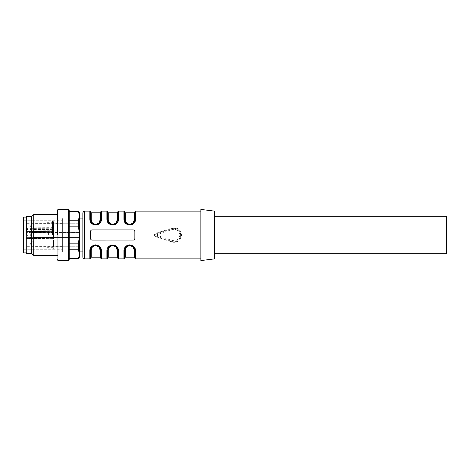 <?xml version="1.0" encoding="UTF-8"?>
<svg xmlns="http://www.w3.org/2000/svg" width="470" height="470" viewBox="0 0 470 470"><rect width="100%" height="100%" fill="white"/><g stroke="black" fill="none" stroke-linecap="round" stroke-linejoin="round"><path stroke-width="0.35" stroke-dasharray="2.35 1.76" d="M79.436 212.828L79.436 237.556L33.223 237.556L33.223 235L33.223 237.556A2.556 2.556 0 0 1 30.662 235A2.556 2.556 0 0 1 33.223 232.444L33.223 235L33.223 232.444L79.436 232.444L79.436 237.556L79.436 232.444L78.449 243.859L69.202 243.859L69.202 258.629L69.202 211.371L69.202 226.141L78.449 226.141L79.436 235L79.436 254.2L78.449 258.629L69.202 258.629M27.595 235A2.556 2.556 0 0 0 30.151 237.556L30.151 235L30.151 237.556L79.436 237.556L79.436 217.093L79.436 252.907L79.436 217.093L79.436 237.556L79.436 232.444L30.151 232.444L30.151 235L30.151 232.444A2.556 2.556 0 0 0 27.595 235M79.436 226.305L79.436 223.743L79.436 226.305M46.865 223.743L79.436 223.743L33.223 223.743L33.223 226.305L33.223 223.743A2.556 2.556 0 0 0 30.662 226.305A2.556 2.556 0 0 0 33.223 228.861L33.223 226.305L33.223 228.861L79.436 228.861L46.865 228.861L46.865 222.686L46.865 228.861M79.436 243.695L79.436 246.257L79.436 243.695M46.865 246.257L79.436 246.257L33.223 246.257L33.223 243.695L33.223 246.257A2.556 2.556 0 0 1 30.662 243.695A2.556 2.556 0 0 1 33.223 241.139L33.223 243.695L33.223 241.139L79.436 241.139L46.865 241.139L46.865 243.695L46.865 240.082L46.865 247.314L46.865 241.139M26.567 244.053L26.567 225.947L62.381 225.947L62.381 252.008L62.381 217.992L62.381 244.053L26.567 244.053L26.567 216.582L26.567 253.418L26.567 217.105L26.567 252.895L26.567 217.945L26.567 252.055L26.567 218.115L26.567 220.747L62.381 220.747L62.381 223.303L26.567 223.303L26.567 220.747M31.684 216.582L31.684 253.418M33.734 255.463L33.734 214.537M57.264 235L57.264 211.071L57.264 235M57.951 260.58L57.951 209.42M68.52 209.42L68.52 235M69.202 210.601L69.202 259.399M69.202 211.371L78.449 211.124M78.449 243.859L78.449 249.77L69.202 249.77M78.449 249.77L79.436 254.2L79.436 257.172M79.436 215.8L78.449 220.23L69.202 220.23M78.449 220.23L78.449 226.141M155.376 236.569L155.593 235.969A1.022 1.022 0 0 1 155.593 234.031L155.922 235L172.138 229.507C176.55 228.749 179.105 230.576 179.799 235C179.105 239.424 176.55 241.251 172.138 240.493L155.922 235L155.593 235.969L171.809 241.463A6.821 6.821 0 0 0 180.821 235C180.004 229.795 177.002 227.645 171.809 228.538L174.076 228.179L178.406 229.795L180.821 235L179.182 239.43L177.977 240.54C176.08 241.839 174.023 242.144 171.809 241.463L155.593 235.969L154.9 235L155.593 234.031L171.809 228.538L155.593 234.031L155.376 233.431L154.219 235L155.376 236.569L171.591 241.909C174.018 242.643 176.279 242.314 178.377 240.922C180.38 239.471 181.42 237.497 181.502 235C180.545 229.383 177.237 227.081 171.591 228.091L155.376 233.431M200.86 209.42L200.86 260.58M134.825 238.772L134.861 231.587L134.861 238.413C134.767 239.442 134.197 240.011 133.157 240.117L92.226 240.117C91.186 240.011 90.622 239.442 90.522 238.413L90.522 231.587C90.616 230.559 91.186 229.989 92.226 229.883L133.157 229.883C134.197 229.989 134.761 230.559 134.861 231.587L134.861 238.413A1.704 1.704 0 0 1 133.157 240.117L92.226 240.117A1.704 1.704 0 0 1 90.522 238.413A1.704 1.704 0 0 0 92.226 240.117L133.157 240.117M90.522 231.587L90.522 238.413L90.522 231.587A1.704 1.704 0 0 1 92.226 229.883L133.157 229.883A1.704 1.704 0 0 1 134.861 231.587A1.704 1.704 0 0 0 133.157 229.883L91.926 229.912M124.656 222.063L127.458 224.684L131.541 224.871L135.542 219.202A0.681 0.452 0 0 0 134.861 219.655C134.861 209.732 134.861 209.732 134.861 219.655L134.843 220.078M107.601 222.063L110.403 224.684L114.486 224.871L117.788 220.078M90.551 222.063L93.354 224.684L97.431 224.871L100.733 220.078M100.727 247.937L100.075 246.962M91.198 246.962L89.84 250.798L89.84 258.876M117.776 247.937L114.974 245.317L110.897 245.129L106.89 250.798L106.89 258.876M134.831 247.937L134.185 246.962M132.851 245.763L129.744 244.829M126.636 245.763L125.302 246.962M124.656 247.937L123.945 250.798L123.945 258.876M134.861 211.805L134.861 219.655L134.179 220.113L132.904 223.127L130.178 224.39L129.197 224.378L126.477 223.015M124.691 220.442L124.626 219.655C124.626 209.732 124.626 209.732 124.626 219.655C124.626 209.732 124.626 209.732 124.626 219.655L124.626 211.805M124.626 219.702L126.594 223.685L131.958 224.266L134.825 220.266L134.861 219.655L133.962 222.545L131.06 224.595L128.539 224.625L125.478 222.475L124.626 219.649M133.457 223.174L132.898 223.685M130.778 224.66L126.7 223.761L124.715 220.583M124.668 220.266L124.626 219.655L123.945 219.202L123.945 211.124M124.626 258.195L124.626 250.346C124.626 260.268 124.626 260.268 124.626 250.346L125.525 247.455L128.433 245.405L130.948 245.375L134.015 247.525L134.731 249.2M134.802 249.558L134.861 250.346C134.861 260.268 134.861 260.268 134.861 250.346C134.861 260.268 134.861 260.268 134.861 250.346L134.861 258.195M134.861 250.299L132.898 246.315L127.529 245.734L124.644 249.922M126.036 246.826L126.594 246.315M128.715 245.34L132.787 246.239L134.773 249.417M134.825 249.734L134.861 250.346L134.179 249.887L134.179 257.172M99.346 223.174L98.788 223.685M96.667 224.66L92.596 223.761L90.604 220.583M90.557 220.266L90.522 219.655C90.522 209.285 90.522 209.285 90.522 219.655A0.681 0.452 0 0 0 89.84 219.202L89.84 211.124M90.522 219.702L92.484 223.685L97.854 224.266L100.715 220.266L100.75 219.655C100.75 209.285 100.75 209.285 100.75 219.655A0.681 0.458 180 0 1 100.069 220.113L98.8 223.127L96.074 224.39L95.093 224.378L92.367 223.015M100.75 212.146L100.75 219.655L99.857 222.545L96.949 224.595L94.435 224.625L91.368 222.475L90.522 219.649M90.581 220.442L90.522 219.655L91.204 220.113L91.627 221.94M90.522 258.195L90.522 250.346C90.522 260.268 90.522 260.268 90.522 250.346L90.54 249.922M100.715 249.734L100.75 250.346C100.75 260.268 100.75 260.268 100.75 250.346C100.75 260.268 100.75 260.268 100.75 250.346L100.75 258.195M100.692 249.558L100.75 250.31L98.788 246.315L93.424 245.734L90.557 249.734L90.522 250.346L89.84 250.798M90.604 249.435L91.415 247.455L94.323 245.405L96.838 245.375L99.904 247.525L100.75 250.351M91.926 246.826L92.484 246.315M94.605 245.34L98.682 246.239L100.668 249.417M117.77 249.734L117.806 250.346C117.806 260.268 117.806 260.268 117.806 250.346C117.806 260.268 117.806 260.268 117.806 250.346L117.806 258.195M117.747 249.558L117.806 250.31L115.843 246.315L110.474 245.734L107.612 249.734L107.577 250.346L108.47 247.455L111.378 245.405L113.893 245.375L116.96 247.525L117.806 250.351M107.577 258.195L107.595 249.922M108.981 246.826L109.539 246.315M111.66 245.34L115.738 246.239L117.723 249.417M115.961 246.985L113.235 245.622L112.254 245.61L109.528 246.873L108.259 249.887A0.681 0.458 180 0 0 107.577 250.34C107.577 260.268 107.577 260.268 107.577 250.346L106.89 250.798M116.401 223.174L115.843 223.685M113.722 224.66L109.645 223.761L107.659 220.583M107.612 220.266L107.577 219.655C107.577 209.285 107.577 209.285 107.577 219.655A0.681 0.452 0 0 0 106.89 219.202L106.89 211.124M107.636 220.442L107.577 219.69L109.539 223.685L114.903 224.266L117.77 220.266L117.806 219.655L116.913 222.545L114.004 224.595L111.49 224.625L108.423 222.475L107.577 219.649M117.806 212.146L117.806 219.655C117.806 209.285 117.806 209.285 117.806 219.655A0.681 0.458 180 0 1 117.124 220.113L115.855 223.127L113.129 224.39L112.148 224.378L109.422 223.015M214.502 211.124L214.502 258.876M214.502 235L214.502 216.241L214.502 235M82.849 251.885L82.849 218.115M108.682 221.94L108.259 220.113L107.577 219.655L107.612 220.219M116.701 248.06L117.124 249.887L117.124 257.172M90.61 249.435L90.522 250.328A0.681 0.458 180 0 1 91.204 249.887L92.473 246.873L95.204 245.61L96.18 245.622L98.906 246.985M99.646 248.06L100.069 249.887L100.069 257.172M123.945 250.798L124.626 250.346A0.681 0.458 180 0 1 125.308 249.887L126.583 246.873L129.309 245.61L130.29 245.622L133.016 246.985M133.756 248.06L134.179 249.887M125.731 221.94L125.308 220.113A0.681 0.458 180 0 1 124.626 219.655L124.668 220.219M133.733 240.017L134.567 239.371M91.65 229.983L90.816 230.629M101.438 258.876L101.438 250.798A0.681 0.452 0 0 1 100.75 250.346L100.069 249.887M118.487 258.876L118.487 250.798A0.681 0.452 0 0 1 117.806 250.346L117.124 249.887M135.542 258.876L135.542 250.798A0.681 0.452 0 0 1 134.861 250.346L134.825 249.782M171.591 228.091L172.138 229.507M171.591 241.909L172.138 240.493M23.5 217.093L23.5 252.907M23.5 235L23.5 220.759L23.5 235M53.515 235L53.515 221.781L53.515 235C53.515 240.211 53.515 240.211 53.515 235C53.515 240.211 53.515 240.211 53.515 235C53.515 229.789 53.515 229.789 53.515 235C53.515 229.789 53.515 229.789 53.515 235C53.515 240.105 53.515 240.105 53.515 235C53.515 240.105 53.515 240.105 53.515 235C53.515 229.895 53.515 229.895 53.515 235C53.515 229.895 53.515 229.895 53.515 235M53.515 243.695C53.515 248.8 53.515 248.8 53.515 243.695C53.515 248.8 53.515 248.8 53.515 243.695C53.515 238.596 53.515 238.596 53.515 243.695C53.515 238.596 53.515 238.596 53.515 243.695M53.515 228.067L53.515 238.989L53.515 228.067L53.175 228.261L53.175 227.662L53.175 230.259L25.885 230.065L25.885 230.888L53.175 231.07L53.175 230.259L53.515 230.541M53.515 226.305C53.515 231.405 53.515 231.405 53.515 226.305C53.515 231.405 53.515 231.405 53.515 226.305C53.515 221.2 53.515 221.2 53.515 226.305C53.515 221.2 53.515 221.2 53.515 226.305M46.865 235L46.865 231.387L46.865 235M48.569 235L48.569 231.299L48.569 235M53.175 238.648L25.885 238.413L25.885 237.385L25.885 238.413L53.175 238.648A0.341 0.341 0 0 1 53.515 238.989L53.175 237.385L53.515 238.989M53.515 229.184L53.175 229.407L53.175 231.352A0.341 0.341 0 0 0 53.515 231.011L53.175 231.352L25.885 231.587L25.885 237.385L53.175 237.385L53.175 233.014L25.885 232.914L25.885 230.888M25.885 232.615L53.175 232.615L53.175 237.385L25.885 237.385L25.885 232.914M25.885 228.402L53.175 228.261L53.175 229.407L25.885 229.56L25.885 227.897L53.175 227.662L53.515 227.316M25.885 227.897L25.885 230.065M25.885 229.56L25.885 231.587L53.175 231.352L53.175 232.615L53.515 232.615M53.515 231.328L53.175 231.07L53.175 233.014L53.515 233.155M446.5 216.241L446.5 253.759M62.381 244.053L62.381 249.253L26.567 249.253L26.567 251.885L62.381 251.885L62.381 220.747M62.381 251.885L62.381 249.253M62.381 225.947L62.381 223.303M62.381 246.697L26.567 246.697M26.567 225.947L26.567 223.303M179.182 239.424L177.983 240.54L178.377 240.922L177.983 240.54C176.086 241.821 174.029 242.132 171.82 241.463A6.821 6.821 0 0 0 180.821 235C180.004 229.795 177.002 227.645 171.809 228.538M155.593 235.969A1.022 1.022 0 0 1 155.593 234.031M84.553 211.124L84.553 258.876M135.542 211.124L135.542 219.202M118.487 211.124L118.487 219.202M101.438 211.124L101.438 219.202M108.259 212.828L108.259 220.113M117.124 212.828L117.124 220.113M108.259 249.887L108.259 257.172M91.204 249.887L91.204 257.172M91.204 212.828L91.204 220.113M100.069 212.828L100.069 220.113M125.308 249.887L125.308 257.172M134.179 212.828L134.179 220.113M125.308 212.828L125.308 220.113M52.493 235L52.493 220.759L52.493 235M53.175 226.305L53.175 222.686L53.175 226.305M53.175 235L53.175 231.387L53.175 235C53.175 239.665 53.175 239.665 53.175 235C53.175 239.665 53.175 239.665 53.175 235L53.175 231.299L53.175 235M53.175 243.695L53.175 247.314L53.175 243.695M53.175 237.385L53.515 237.385L53.175 237.385M26.567 217.093L79.436 217.093L26.567 217.093M26.567 252.907L79.436 252.907L26.567 252.907M91.409 247.449L92.514 246.309L91.162 247.849M99.91 247.525L99.158 246.644M99.129 246.615L96.838 245.381M107.659 249.435L107.618 249.734M108.464 247.449L109.199 246.615M116.965 247.525L113.893 245.381M134.861 250.351L134.726 249.2M124.715 249.435L124.673 249.734M125.519 247.449L126.624 246.309L125.273 247.849M134.02 247.525L130.948 245.381M126.6 246.327L125.237 247.907M134.22 247.849L132.863 246.309M134.837 249.922L134.861 250.346L134.837 249.922M132.887 246.327L134.25 247.907M130.296 245.264L129.232 245.258M117.806 250.346L117.77 249.782M109.545 246.327L108.182 247.907M117.165 247.849L115.814 246.309M115.832 246.327L117.2 247.907M108.218 247.849L109.204 246.615M113.246 245.264L112.183 245.258M100.75 250.346L100.715 249.782M92.496 246.327L91.127 247.907M100.11 247.849L98.759 246.309M90.522 250.346L90.563 249.734M98.782 246.327L100.145 247.907M96.191 245.264L95.128 245.258M134.861 219.655L134.82 220.266M126.6 223.673L125.237 222.093M134.22 222.151L132.863 223.691L133.968 222.551M129.191 224.736L130.255 224.742M132.887 223.673L134.25 222.093M125.273 222.151L126.624 223.691M125.472 222.475L128.545 224.619M117.717 220.565L117.764 220.266M116.918 222.551L115.814 223.691L117.165 222.151M108.417 222.475L111.49 224.619M107.595 220.078L107.577 219.655L107.595 220.078M109.545 223.673L108.182 222.093M112.136 224.736L113.2 224.742M115.832 223.673L117.2 222.093M108.218 222.151L109.569 223.691M99.863 222.551L99.129 223.385M91.362 222.475L92.114 223.356M92.149 223.385L94.435 224.619M100.75 219.655L100.709 220.266M90.522 219.655L90.557 220.219M92.496 223.673L91.127 222.093M100.11 222.151L99.123 223.385M95.087 224.736L96.144 224.742M98.782 223.673L100.145 222.093M91.162 222.151L92.514 223.691M174.076 228.191L178.406 229.789M23.5 220.759L52.493 220.759L53.515 221.781M23.5 249.241L52.493 249.241L53.515 248.219M46.865 222.686L53.175 222.686L53.515 222.345M46.865 229.918L53.175 229.918L53.515 230.259M46.865 231.387L53.175 231.387L53.515 231.046M46.865 238.613L53.175 238.613L53.515 238.954M46.865 240.082L53.175 240.082L53.515 239.741M46.865 247.314L53.175 247.314L53.515 247.655M48.569 231.299L53.175 231.299L53.515 230.958M48.569 238.701L53.175 238.701L53.515 239.042M48.569 232.444L46.865 232.444M48.569 237.556L46.865 237.556M62.381 217.945L26.567 217.945M62.381 252.055L26.567 252.055M26.567 218.115L62.381 218.115"/><path stroke-width="0.7" d="M26.567 235L26.567 216.582L26.567 235M26.567 253.418L31.684 253.418L31.684 216.582L26.567 216.582M31.684 216.582L33.734 214.537L33.734 255.463L31.684 253.418M57.264 235L57.264 211.071L57.264 235M57.264 210.601L57.951 209.42L57.951 260.58L57.264 259.399M68.52 235L68.52 260.58L68.52 209.42L57.951 209.42M57.951 260.58L68.52 260.58L69.202 259.399L69.202 210.601L68.52 209.42M69.202 226.141L69.202 243.859L78.449 243.859L79.436 235L78.449 226.141L69.202 226.141M78.449 226.141L78.449 220.23L79.436 215.8L79.436 257.172L78.449 258.876L79.436 254.2L78.449 249.77L69.202 249.77M78.449 258.629L69.202 258.629M78.449 249.77L78.449 243.859M78.449 220.23L69.202 220.23M79.436 215.8L79.436 212.828L78.449 211.124L79.436 215.8L78.449 211.371L69.202 211.371M133.486 240.082L92.226 240.117C91.186 240.011 90.622 239.442 90.522 238.413L90.522 231.587C90.616 230.559 91.186 229.989 92.226 229.883L91.65 229.983M133.733 240.017L133.157 240.117C134.197 240.011 134.767 239.442 134.861 238.413L134.861 231.587C134.761 230.559 134.197 229.989 133.157 229.883L92.226 229.883M133.016 223.015L130.29 224.378L129.309 224.39L126.583 223.127L125.308 220.113A0.681 0.458 0 0 1 124.626 219.66L125.525 222.545L128.433 224.595L130.948 224.625L134.015 222.475L134.861 219.655C134.861 209.732 134.861 209.732 134.861 219.655A0.681 0.452 180 0 1 135.542 219.202C135.589 221.958 134.026 223.914 130.854 225.059C126.377 224.93 124.074 222.98 123.945 219.202L124.656 222.063M107.612 220.266L107.577 212.146L107.577 219.655C107.577 209.285 107.577 209.285 107.577 219.655L108.47 222.545L111.378 224.595L113.893 224.625L116.96 222.475L117.806 219.655L118.487 219.202C118.534 221.958 116.971 223.914 113.799 225.059C109.328 224.93 107.025 222.98 106.89 219.202L107.601 222.063M90.61 220.565L90.522 212.146L90.522 219.655C90.522 209.285 90.522 209.285 90.522 219.655L91.415 222.545L94.323 224.595L96.838 224.625L99.904 222.475L100.75 219.655L101.438 219.202C101.479 221.958 99.916 223.914 96.75 225.059C92.273 224.93 89.97 222.98 89.84 219.202L90.551 222.063M106.89 250.798C106.849 248.042 108.411 246.086 111.578 244.941C116.055 245.07 118.358 247.02 118.487 250.798A0.681 0.452 180 0 1 117.806 250.346L116.913 247.455L114.004 245.405L111.49 245.375L108.423 247.525L107.577 250.346L106.89 250.798L106.89 258.876L101.438 258.876L101.438 250.798A0.681 0.452 180 0 1 100.75 250.346L99.857 247.455L96.949 245.405L94.435 245.375L91.368 247.525L90.522 250.346C90.522 260.268 90.522 260.268 90.522 250.346L89.84 250.798C89.794 248.042 91.356 246.086 94.529 244.941C99 245.07 101.303 247.02 101.438 250.798L100.727 247.937M100.075 246.962L95.645 244.829L91.198 246.962M123.945 250.798C123.904 248.042 125.467 246.086 128.633 244.941C133.11 245.07 135.413 247.02 135.542 250.798A0.681 0.452 180 0 1 134.861 250.346L133.962 247.455L131.06 245.405L128.539 245.375L125.478 247.525L124.626 250.346C124.626 260.268 124.626 260.268 124.626 250.346L123.945 250.798L123.945 258.876L118.487 258.876L118.487 250.798L117.776 247.937M200.86 258.876L135.542 258.876L135.542 250.798L134.831 247.937M134.185 246.962L132.851 245.763M129.744 244.829L126.636 245.763M125.302 246.962L124.656 247.937M133.457 223.174L134.843 220.078L134.861 211.805L135.542 211.124L135.542 219.202M124.65 220.078L123.945 219.202L123.945 211.124L124.626 211.805L124.626 219.702M132.898 223.133L134.179 220.113L134.861 219.655L134.778 220.565L134.861 219.649L134.726 220.8M124.762 220.8L124.691 220.442M132.898 223.685L130.778 224.66M126.477 246.985L125.308 249.887A0.681 0.458 0 0 0 124.626 250.346L124.626 258.195L123.945 258.876M135.542 258.876L134.861 258.195L134.861 250.299M134.731 249.2L134.802 249.558M124.626 250.346L126.036 246.826M126.594 246.315L128.715 245.34M98.906 223.015L100.069 220.113L100.069 212.828L100.75 212.146L100.75 219.655C100.75 209.285 100.75 209.285 100.75 219.655L99.346 223.174M98.788 223.685L96.667 224.66M90.604 220.583L90.522 219.702M90.651 220.8L90.581 220.442M92.367 246.985L91.204 249.887A0.681 0.458 0 0 0 90.522 250.346L90.522 258.195L89.84 258.876L89.84 250.798M101.438 258.876L100.75 258.195L100.715 249.734M91.926 246.826L90.522 250.346L90.604 249.435M100.621 249.2L100.692 249.558M92.484 246.315L94.605 245.34M118.487 258.876L117.806 258.195L117.717 249.435M117.676 249.2L117.747 249.558M109.422 246.985L108.259 249.887A0.681 0.458 0 0 0 107.577 250.346C107.577 260.268 107.577 260.268 107.577 250.346L108.981 246.826M109.539 246.315L111.66 245.34M117.723 249.417L117.806 250.346L117.124 249.887L115.855 246.873L113.129 245.61L112.148 245.622L109.534 246.868M107.577 250.346L107.577 258.195L106.89 258.876M115.961 223.015L117.124 220.113A0.681 0.458 0 0 0 117.806 219.655C117.806 209.285 117.806 209.285 117.806 219.655L116.401 223.174M115.843 223.685L113.722 224.66M107.706 220.8L107.636 220.442M117.717 220.565L117.806 212.146L117.124 212.828L108.259 212.828L107.577 212.146M214.502 258.876L214.502 211.124L200.86 209.42L200.86 260.58L214.502 258.876M79.436 218.115L82.849 218.115L82.849 256.984L82.849 213.016L82.849 251.885L79.436 251.885M113.129 224.39L112.148 224.378M109.422 223.015L108.682 221.94M107.595 220.078L107.577 219.655L108.259 220.113L109.528 223.127L112.254 224.39L113.235 224.378L115.843 223.133M112.254 245.61L113.235 245.622M115.961 246.985L116.701 248.06M95.204 245.61L96.18 245.622M98.906 246.985L99.646 248.06M100.733 249.922L100.75 250.346L100.069 249.887L98.8 246.873L96.074 245.61L95.093 245.622L92.484 246.868M96.074 224.39L95.093 224.378M92.367 223.015L91.627 221.94M90.54 220.078L90.522 219.655L91.204 220.113L92.473 223.127L95.204 224.39L96.18 224.378L98.794 223.133M129.309 245.61L130.29 245.622M133.016 246.985L133.756 248.06M134.837 249.922L134.861 250.346L134.179 249.887L132.904 246.873L130.178 245.61L129.197 245.622L126.589 246.868M130.178 224.39L129.197 224.378M126.477 223.015L125.731 221.94M134.567 239.371L134.825 238.772M90.816 230.629L90.522 231.587M107.618 220.266L107.577 219.655A0.681 0.452 180 0 0 106.89 219.202L106.89 211.124L101.438 211.124L100.75 211.805M90.522 219.655A0.681 0.452 180 0 0 89.84 219.202L89.84 211.124L84.553 211.124C84.065 210.819 83.496 211.388 82.849 212.828M100.75 219.655A0.681 0.458 0 0 1 100.069 220.113M26.567 252.907L23.5 252.907L23.5 217.093L26.567 217.093M214.502 253.759L446.5 253.759L446.5 216.241L214.502 216.241M89.84 258.876L84.553 258.876L84.553 211.124M118.487 219.202L118.487 211.124L117.806 211.805M101.438 219.202L101.438 211.124M108.259 220.113L108.259 212.828M117.124 220.113L117.124 212.828M108.259 249.887L108.259 257.172L117.124 257.172L117.124 249.887M91.204 249.887L91.204 257.172L100.069 257.172L100.069 249.887M91.204 220.113L91.204 212.828L90.522 212.146M125.308 249.887L125.308 257.172L134.179 257.172L134.179 249.887M134.179 220.113L134.179 212.828L125.308 212.828L124.626 212.146M125.308 220.113L125.308 212.828M57.264 214.537L33.734 214.537M57.264 255.463L33.734 255.463M78.449 258.876L69.202 258.876M78.449 211.124L69.202 211.124M200.86 211.124L135.542 211.124M123.945 211.124L118.487 211.124M100.069 212.828L91.204 212.828M99.863 247.449L96.949 245.416M91.362 247.525L94.435 245.381M92.114 246.644L94.329 245.416M116.918 247.449L113.998 245.416M108.417 247.525L111.49 245.381M109.199 246.615L111.378 245.416M133.968 247.449L131.054 245.416M125.472 247.525L128.545 245.381M126.219 246.644L128.433 245.416M125.308 257.172L124.626 257.854M126.6 246.327L126.207 246.656M133.274 246.65L132.863 246.309M130.255 245.258L129.191 245.264M132.887 246.327L133.292 246.668M130.296 245.264L129.232 245.258M134.179 257.172L134.861 257.854M108.259 257.172L107.577 257.854M109.545 246.327L109.152 246.656M116.219 246.65L115.814 246.309M113.2 245.258L112.136 245.264M117.788 249.922L117.806 250.346M115.832 246.327L116.237 246.668M113.246 245.264L112.183 245.258M117.124 257.172L117.806 257.854M91.204 257.172L90.522 257.854M100.75 250.346L100.709 249.734M92.496 246.327L92.102 246.656M96.144 245.258L95.087 245.264M96.191 245.264L95.128 245.258M100.069 257.172L100.75 257.854M84.553 258.876C83.519 258.776 82.949 258.206 82.849 257.172M126.6 223.673L126.195 223.332M131.054 224.584L133.269 223.356M129.191 224.736L130.255 224.742M132.887 223.673L133.28 223.344M126.213 223.35L126.624 223.691M129.232 224.742L130.296 224.736M134.179 212.828L134.861 212.146M125.519 222.551L128.433 224.584M134.02 222.475L130.948 224.619M106.89 211.124L107.577 211.805M116.213 223.356L113.998 224.584M117.806 219.649L117.676 220.8M108.464 222.551L111.378 224.584M116.965 222.475L113.893 224.619M112.136 224.736L113.2 224.742M115.832 223.673L116.225 223.344M112.183 224.742L113.246 224.736M89.84 211.124L90.522 211.805M99.129 223.385L96.949 224.584M100.75 219.649L100.621 220.8M91.409 222.551L94.329 224.584M99.91 222.475L96.838 224.619M92.496 223.673L92.091 223.332M95.087 224.736L96.144 224.742M98.782 223.673L99.176 223.344M92.108 223.35L92.514 223.691M95.128 224.742L96.191 224.736"/></g></svg>
